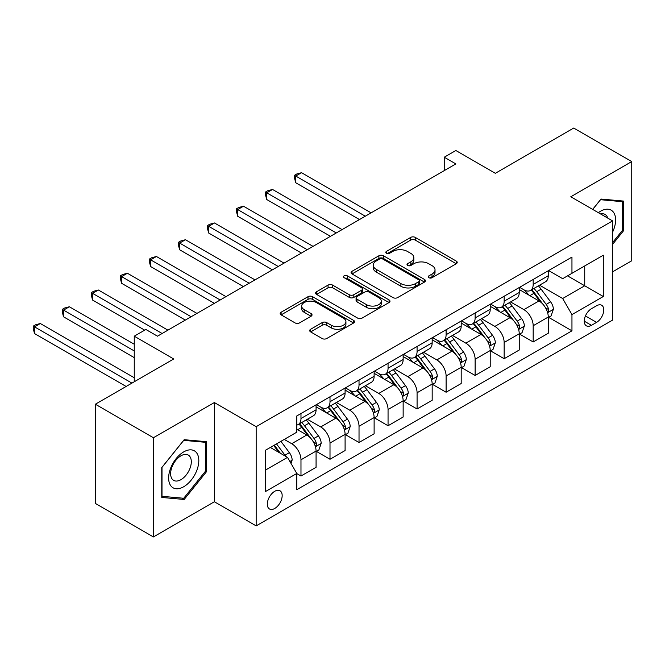 <?xml version="1.0" encoding="UTF-8"?>
<svg xmlns="http://www.w3.org/2000/svg" width="665" height="665" viewBox="0 0 665 665"><rect width="100%" height="100%" fill="white"/><g stroke="black" fill="none" stroke-linecap="round" stroke-linejoin="round"><path stroke-width="1" d="M428.867 277.704A2.253 1.305 0 0 0 432.059 277.704L456.281 263.722A3.225 1.862 0 0 0 457.221 262.409A3.225 1.862 0 0 0 456.281 261.096L415.251 237.405A3.225 1.862 0 0 0 410.696 237.405L386.481 251.387A2.253 1.305 0 0 0 385.816 252.309A2.253 1.305 0 0 0 386.481 253.232A2.253 1.305 0 0 0 389.665 253.232L392.799 251.42A10.316 5.952 0 0 1 407.387 251.42L410.812 253.398A10.316 5.952 0 0 1 413.829 257.604A10.316 5.952 0 0 1 410.812 261.819L407.678 263.631A2.253 1.305 0 0 0 407.013 264.545A2.253 1.305 0 0 0 407.678 265.468A2.253 1.305 0 0 0 410.862 265.468L413.996 263.664A10.316 5.952 0 0 1 428.584 263.664L432.009 265.634A10.316 5.952 0 0 1 435.026 269.849A10.316 5.952 0 0 1 432.009 274.055L428.867 275.867A2.253 1.305 0 0 0 428.21 276.79A2.253 1.305 0 0 0 428.867 277.704L428.867 275.867M274.736 508.459A10.507 6.068 120 0 0 281.603 499.199A10.507 6.068 120 0 0 279.99 490.778A10.507 6.068 120 0 0 274.736 491.294A10.507 6.068 120 0 0 267.879 500.554A10.507 6.068 120 0 0 269.483 508.974A10.507 6.068 120 0 0 274.736 508.459M310.638 329.258A3.225 1.862 0 0 0 309.691 330.572A3.225 1.862 0 0 0 310.638 331.893L322.143 338.535A3.225 1.862 0 0 0 326.706 338.535L353.597 323.007A3.225 1.862 0 0 0 354.545 321.694A3.225 1.862 0 0 0 353.597 320.372L312.575 296.69A3.225 1.862 0 0 0 308.02 296.69L281.12 312.218A3.225 1.862 0 0 0 280.173 313.531A3.225 1.862 0 0 0 281.12 314.853L295.027 322.874A3.225 1.862 0 0 0 299.582 322.874L311.095 316.232A3.225 1.862 0 0 0 312.035 314.911A3.225 1.862 0 0 0 311.095 313.597L304.196 309.616A8.62 4.979 0 0 1 301.669 306.1A8.62 4.979 0 0 1 306.997 301.503A8.62 4.979 0 0 1 316.39 302.575L343.398 318.169A8.62 4.979 0 0 1 345.925 321.694A8.62 4.979 0 0 1 340.605 326.291A8.62 4.979 0 0 1 331.203 325.21L326.706 322.616A3.225 1.862 0 0 0 322.143 322.616L310.638 329.258L310.638 331.893M612.59 271.835L631.75 260.78L631.75 161.57L573.696 128.054L495.334 173.299L455.858 150.514L444.245 157.214L455.858 163.914L157.48 336.182L145.868 329.483L134.255 336.182L134.255 381.768M153.416 437.736L153.416 536.946L214.371 501.751L214.371 402.549L153.416 437.736L95.361 404.22L173.731 358.975L134.255 336.182M214.371 402.549L256.166 426.681L612.59 220.896L612.59 320.098L256.166 525.882L256.166 426.681M631.75 161.57L570.794 196.765L612.59 220.896M393.032 297.612A3.225 1.862 0 0 0 397.587 297.612L424.486 282.085A3.225 1.862 0 0 0 425.425 280.763A3.225 1.862 0 0 0 424.486 279.45L383.456 255.767A3.225 1.862 0 0 0 378.9 255.767L352.001 271.295A3.225 1.862 0 0 0 351.062 272.608A3.225 1.862 0 0 0 352.001 273.922L393.032 297.612M345.044 278.194A2.253 1.305 0 0 1 347.329 278.51L347.329 275.834L389.042 299.915A3.225 1.862 0 0 1 389.989 301.228A3.225 1.862 0 0 1 389.042 302.542L362.151 318.07A3.225 1.862 0 0 1 357.587 318.07L316.565 294.387L316.565 291.752A3.225 1.862 0 0 0 315.617 293.074A3.225 1.862 0 0 0 316.565 294.387M316.565 291.752L328.069 285.11A3.225 1.862 0 0 1 332.633 285.11L349.266 294.711A3.225 1.862 0 0 0 353.83 294.711L361.461 290.306A3.225 1.862 0 0 0 362.408 288.992A3.225 1.862 0 0 0 361.461 287.679L344.138 277.671A2.253 1.305 0 0 1 343.481 276.756A2.253 1.305 0 0 1 344.869 275.551A2.253 1.305 0 0 1 347.329 275.834M153.416 536.946L95.361 503.43L95.361 404.22M596.572 305.759L591.459 308.701A10.183 5.877 120 0 0 584.809 317.679A10.183 5.877 120 0 0 586.372 325.833A10.183 5.877 120 0 0 591.459 325.326L596.572 322.375A10.183 5.877 120 0 0 603.221 313.406A10.183 5.877 120 0 0 601.659 305.252A10.183 5.877 120 0 0 596.572 305.759M548.625 270.564L562.673 278.677L571.958 273.315L571.958 257.089L296.798 415.949L296.798 432.175L265.451 450.272L265.451 491.56L296.798 473.463L296.798 489.689L571.958 330.821L571.958 314.603L562.673 298.519L539.581 285.185M571.958 273.315L603.305 255.21L603.305 296.507L571.958 314.603M214.371 501.751L256.166 525.882M444.245 157.214L444.245 170.622M567.544 275.859L584.726 285.784L584.726 265.942L603.305 255.21M562.673 298.519L584.726 285.784L603.305 296.507M265.451 470.113L287.513 457.379L270.331 447.454M296.798 473.596L300.979 476.015L300.979 459.789A13.134 7.581 -120 0 0 291.694 443.705L284.263 439.415M300.979 476.015L316.075 467.296L316.075 451.078A13.134 7.581 -120 0 0 306.781 434.993L296.798 429.224M316.424 451.41L330.006 459.257L330.006 443.031A13.134 7.581 -120 0 0 320.713 426.947L307.38 419.249M330.006 459.257L345.093 450.538L345.093 434.32A13.134 7.581 -120 0 0 335.808 418.235L316.075 406.839M345.443 434.652L359.025 442.499L359.025 426.273A13.134 7.581 -120 0 0 349.74 410.189L336.407 402.491M359.025 442.499L374.121 433.78L374.121 417.562A13.134 7.581 -120 0 0 364.836 401.477L345.093 390.081M374.47 417.894L388.052 425.741L388.052 409.515A13.134 7.581 -120 0 0 378.767 393.431L365.434 385.733M388.052 425.741L403.148 417.022L403.148 400.804A13.134 7.581 -120 0 0 393.863 384.719L374.121 373.323M403.497 401.136L417.08 408.983L417.08 392.757A13.134 7.581 -120 0 0 407.795 376.673L394.453 368.975M417.08 408.983L432.175 400.272L432.175 384.046A13.134 7.581 -120 0 0 422.882 367.961L403.148 356.565M432.524 384.378L446.107 392.225L446.107 375.999A13.134 7.581 -120 0 0 436.814 359.915L423.48 352.217M446.107 392.225L461.194 383.514L461.194 367.288A13.134 7.581 -120 0 0 451.909 351.203L432.175 339.807M461.543 367.62L475.126 375.467L475.126 359.241A13.134 7.581 -120 0 0 465.841 343.157L452.508 335.459M475.126 375.467L490.221 366.756L490.221 350.53A13.134 7.581 -120 0 0 480.936 334.445L461.194 323.049M490.57 350.871L504.153 358.709L504.153 342.492A13.134 7.581 -120 0 0 494.868 326.399L481.535 318.701M504.153 358.709L519.249 349.998L519.249 333.772A13.134 7.581 -120 0 0 509.964 317.687L490.221 306.291M519.598 334.113L533.18 341.951L533.18 325.734A13.134 7.581 -120 0 0 523.895 309.641L510.554 301.943M533.18 341.951L548.276 333.24L548.276 317.014A13.134 7.581 -120 0 0 538.982 300.929L519.249 289.533M519.598 287.322L523.895 289.799A13.134 7.581 -120 0 0 530.462 290.455A13.134 7.581 -120 0 0 533.18 284.437L533.18 279.475M490.57 304.08L494.868 306.557A13.134 7.581 -120 0 0 501.435 307.213A13.134 7.581 -120 0 0 504.153 301.195L504.153 296.233M461.543 320.838L465.841 323.315A13.134 7.581 -120 0 0 472.408 323.971A13.134 7.581 -120 0 0 475.126 317.953L475.126 312.991M432.524 337.596L436.814 340.073A13.134 7.581 -120 0 0 443.38 340.721A13.134 7.581 -120 0 0 446.107 334.711L446.107 329.749M403.497 354.354L407.795 356.831A13.134 7.581 -120 0 0 414.362 357.479A13.134 7.581 -120 0 0 417.08 351.469L417.08 346.507M374.47 371.112L378.767 373.589A13.134 7.581 -120 0 0 385.334 374.237A13.134 7.581 -120 0 0 388.052 368.227L388.052 363.265M345.443 387.87L349.74 390.347A13.134 7.581 -120 0 0 356.307 390.995A13.134 7.581 -120 0 0 359.025 384.985L359.025 380.023M316.424 404.628L320.713 407.105A13.134 7.581 -120 0 0 327.28 407.753A13.134 7.581 -120 0 0 330.006 401.743L330.006 396.781M548.625 317.355L571.958 330.821M530.462 290.455L545.549 281.736A13.134 7.581 -120 0 0 548.276 275.726L548.276 270.763M501.435 307.213L516.53 298.494A13.134 7.581 -120 0 0 519.249 292.484L519.249 287.521M472.408 323.971L487.503 315.252A13.134 7.581 -120 0 0 490.221 309.242L490.221 304.279M443.38 340.721L458.476 332.01A13.134 7.581 -120 0 0 461.194 326L461.194 321.037M414.362 357.479L429.449 348.768A13.134 7.581 -120 0 0 432.175 342.758L432.175 337.795M385.334 374.237L400.43 365.526A13.134 7.581 -120 0 0 403.148 359.516L403.148 354.553M356.307 390.995L371.403 382.284A13.134 7.581 -120 0 0 374.121 376.274L374.121 371.311M327.28 407.753L342.375 399.042A13.134 7.581 -120 0 0 345.093 393.032L345.093 388.069M296.798 425.043A13.134 7.581 -120 0 0 298.261 424.511L313.348 415.8A13.134 7.581 -120 0 0 316.075 409.79L316.075 404.827M298.261 424.511A13.134 7.581 -120 0 0 300.979 418.501L300.979 413.539M287.513 457.379L296.798 473.463M612.59 244.371L623.388 230.938L623.388 201.063L600.985 199.059L592.673 209.392M161.77 497.453L184.18 499.457L206.591 471.576L206.591 441.701L184.18 439.698L161.77 467.578L161.77 497.453M622.232 230.273L623.388 230.938M205.427 470.911L206.591 471.576M181.811 498.085L184.18 499.457M429.773 278.028L432.009 276.74A10.316 5.952 0 0 0 435.026 272.525L435.026 269.849M413.829 257.604L413.829 260.289A10.316 5.952 0 0 1 410.812 264.495L408.576 265.792M456.232 263.747L415.251 240.09A3.225 1.862 0 0 0 410.696 240.09L387.379 253.548M424.445 282.11L383.456 258.444A3.225 1.862 0 0 0 378.9 258.444L352.051 273.947M418.784 281.686A2.253 1.305 0 0 0 419.449 280.763A2.253 1.305 0 0 0 418.784 279.849L382.774 259.051A2.253 1.305 0 0 0 379.582 259.051L376.282 260.963A10.316 5.952 0 0 0 373.256 265.177A10.316 5.952 0 0 0 376.282 269.383L400.895 283.598A10.316 5.952 0 0 0 415.484 283.598L418.784 281.686L418.784 284.371A2.253 1.305 0 0 0 419.449 283.448L419.449 280.763M373.256 265.177L373.256 267.854A10.316 5.952 0 0 0 376.282 272.068L376.282 269.383M418.784 284.371L415.484 286.274A10.316 5.952 0 0 1 400.895 286.274L376.282 272.068M316.607 294.412L328.069 287.787L328.069 285.11M362.408 288.992L362.408 291.669A3.225 1.862 0 0 1 361.461 292.991L353.83 297.396A3.225 1.862 0 0 1 349.266 297.396L332.633 287.787A3.225 1.862 0 0 0 328.069 287.787M347.329 278.51L389 302.567M366.531 304.686A8.62 4.979 0 0 0 375.933 305.759A8.62 4.979 0 0 0 381.253 301.162A8.62 4.979 0 0 0 378.726 297.646L369.216 292.151A3.225 1.862 0 0 0 364.653 292.151L357.022 296.557A3.225 1.862 0 0 0 356.074 297.87A3.225 1.862 0 0 0 357.022 299.192L366.531 304.686L366.531 307.363A8.62 4.979 0 0 0 375.933 308.444A8.62 4.979 0 0 0 381.253 303.847L381.253 301.162M356.074 297.87L356.074 300.555A3.225 1.862 0 0 0 357.022 301.868L357.022 299.192M366.531 307.363L357.022 301.868M345.925 321.694L345.925 324.37A8.62 4.979 0 0 1 340.605 328.976A8.62 4.979 0 0 1 331.203 327.895L326.706 325.293A3.225 1.862 0 0 0 322.143 325.293L310.68 331.918M301.669 306.1L301.669 308.776A8.62 4.979 0 0 0 304.196 312.301L304.196 309.616M311.054 316.257L304.196 312.301M353.556 323.032L312.575 299.366A3.225 1.862 0 0 0 308.02 299.366L281.162 314.869M548.276 317.554L551.061 315.942L553.38 309.242A8.703 5.021 -120 0 0 550.603 301.827L541.119 289.167A25.12 14.505 -120 0 0 538.376 285.884M528.941 295.127A25.12 14.505 -120 0 0 523.796 289.749M547.478 312.226L548.492 311.129L548.683 309.607A8.703 5.021 -120 0 0 546.189 304.379L536.705 291.711A25.12 14.505 -120 0 0 533.962 288.427M531.626 289.782A20.856 12.037 60 0 1 535.051 293.672L543.081 304.387M371.103 212.85L301.561 172.701L295.75 176.05L295.75 182.759L359.491 219.558M531.177 290.04A25.12 14.505 60 0 1 533.92 293.323L540.229 301.744M295.75 182.759L294.479 177.996L294.479 175.311L365.301 216.2M294.479 175.311L296.798 173.972L301.561 172.701M519.249 334.312L522.033 332.7L524.352 326A8.703 5.021 -120 0 0 521.576 318.585L512.092 305.925A25.12 14.505 -120 0 0 509.348 302.642M499.914 311.885A25.12 14.505 -120 0 0 494.768 306.507M518.459 328.984L519.465 327.887L519.656 326.365A8.703 5.021 -120 0 0 517.17 321.137L507.678 308.469A25.12 14.505 -120 0 0 504.935 305.185M502.599 306.54A20.856 12.037 60 0 1 506.023 310.43L514.053 321.145M342.076 229.608L272.534 189.458L266.731 192.808L266.731 199.517L330.463 236.308M502.15 306.798A25.12 14.505 60 0 1 504.893 310.081L511.202 318.502M266.731 199.517L265.451 194.754L265.451 192.069L336.274 232.958M265.451 192.069L267.771 190.73L272.534 189.458M490.221 351.07L493.006 349.457L495.334 342.758A8.703 5.021 -120 0 0 492.557 335.343L483.064 322.683A25.12 14.505 -120 0 0 480.321 319.4M470.887 328.643A25.12 14.505 -120 0 0 465.749 323.265M489.432 345.742L490.446 344.645L490.629 343.123A8.703 5.021 -120 0 0 488.143 337.895L478.65 325.227A25.12 14.505 -120 0 0 475.916 321.943M473.571 323.298A20.856 12.037 60 0 1 476.996 327.188L485.026 337.903M313.049 246.366L243.506 206.217L237.704 209.566L237.704 216.266L301.445 253.066M473.123 323.556A25.12 14.505 60 0 1 475.866 326.839L482.175 335.26M237.704 216.266L236.424 211.512L236.424 208.827L307.247 249.716M236.424 208.827L238.752 207.488L243.506 206.217M461.194 367.828L463.987 366.216L466.306 359.516A8.703 5.021 -120 0 0 463.53 352.101L454.037 339.441A25.12 14.505 -120 0 0 451.302 336.158M441.868 345.401A25.12 14.505 -120 0 0 436.722 340.023M460.404 362.492L461.419 361.403L461.61 359.881A8.703 5.021 -120 0 0 459.116 354.653L449.631 341.985A25.12 14.505 -120 0 0 446.888 338.701M444.553 340.048A20.856 12.037 60 0 1 447.969 343.946L455.999 354.661M284.03 263.124L214.487 222.975L208.677 226.324L208.677 233.024L272.417 269.824M444.104 340.314A25.12 14.505 60 0 1 446.838 343.597L453.148 352.018M208.677 233.024L207.405 228.27L207.405 225.585L278.219 266.474M207.405 225.585L209.724 224.246L214.487 222.975M432.175 384.586L434.96 382.974L437.279 376.274A8.703 5.021 -120 0 0 434.503 368.859L425.018 356.199A25.12 14.505 -120 0 0 422.275 352.916M412.84 362.159A25.12 14.505 -120 0 0 407.695 356.773M431.377 379.25L432.391 378.161L432.582 376.639A8.703 5.021 -120 0 0 430.089 371.411L420.604 358.743A25.12 14.505 -120 0 0 417.861 355.459M415.525 356.806A20.856 12.037 60 0 1 418.95 360.704L426.98 371.419M255.003 279.882L185.46 239.732L179.65 243.082L179.65 249.782L243.39 286.582M415.076 357.072A25.12 14.505 60 0 1 417.82 360.355L424.129 368.767M179.65 249.782L178.378 245.028L178.378 242.343L249.2 283.232M178.378 242.343L180.697 241.004L185.46 239.732M612.59 232.16A21.347 12.327 120 0 0 613.587 212.409A21.347 12.327 120 0 0 598.35 212.675M607.71 218.07A14.613 8.437 120 0 0 606.721 215.95A14.613 8.437 120 0 0 605.075 214.429A14.613 8.437 120 0 0 600.603 213.972M600.47 199.7L622.232 201.661L622.232 230.605L612.59 242.6M620.794 200.83L622.232 201.661M592.723 209.425L600.52 199.724M183.715 451.884A21.347 12.327 120 0 0 168.627 478.019A21.347 12.327 120 0 0 183.715 486.738A21.347 12.327 120 0 0 198.81 460.596A21.347 12.327 120 0 0 183.715 451.884M180.971 455.791A14.613 8.437 120 0 0 171.42 468.667A14.613 8.437 120 0 0 173.665 480.379A14.613 8.437 120 0 0 180.971 479.656A14.613 8.437 120 0 0 190.514 466.78A14.613 8.437 120 0 0 188.278 455.068A14.613 8.437 120 0 0 180.971 455.791M205.427 471.244L183.715 498.26L162.002 496.314L162.002 467.37L183.715 440.363L205.427 442.3L205.427 471.244M203.989 441.469L205.427 442.3M403.148 401.344L405.933 399.732L408.252 393.032A8.703 5.021 -120 0 0 405.475 385.617L395.991 372.957A25.12 14.505 -120 0 0 393.248 369.674M383.813 378.917A25.12 14.505 -120 0 0 378.668 373.531M402.358 396.007L403.364 394.919L403.555 393.397A8.703 5.021 -120 0 0 401.07 388.169L391.577 375.501A25.12 14.505 -120 0 0 388.834 372.217M386.498 373.564A20.856 12.037 60 0 1 389.923 377.462L397.953 388.177M225.975 296.64L156.433 256.49L150.631 259.84L150.631 266.54L214.363 303.34M386.049 373.83A25.12 14.505 60 0 1 388.792 377.105L395.101 385.525M150.631 266.54L149.351 261.786L149.351 259.101L220.173 299.99M149.351 259.101L151.67 257.762L156.433 256.49M374.121 418.102L376.905 416.49L379.233 409.79A8.703 5.021 -120 0 0 376.457 402.375L366.964 389.707A25.12 14.505 -120 0 0 364.221 386.432M354.786 395.675A25.12 14.505 -120 0 0 349.649 390.288M373.331 412.766L374.345 411.677L374.528 410.155A8.703 5.021 -120 0 0 372.043 404.919L362.55 392.259A25.12 14.505 -120 0 0 359.815 388.975M357.471 390.322A20.856 12.037 60 0 1 360.896 394.212L368.925 404.935M196.948 313.398L127.406 273.249L121.604 276.598L121.604 283.298L185.344 320.098M357.022 390.579A25.12 14.505 60 0 1 359.765 393.863L366.074 402.283M121.604 283.298L120.323 278.544L120.323 275.859L191.146 316.748M120.323 275.859L122.651 274.52L127.406 273.249M345.093 434.852L347.886 433.248L350.206 426.539A8.703 5.021 -120 0 0 347.429 419.133L337.936 406.465A25.12 14.505 -120 0 0 335.202 403.181M325.767 412.433A25.12 14.505 -120 0 0 320.621 407.047M344.304 429.524L345.318 428.435L345.509 426.913A8.703 5.021 -120 0 0 343.015 421.676L333.531 409.017A25.12 14.505 -120 0 0 330.788 405.733M328.452 407.08A20.856 12.037 60 0 1 331.868 410.97L339.898 421.693M167.929 330.156L98.378 290.007L92.576 293.356L92.576 300.056L144.704 330.156M328.003 407.337A25.12 14.505 60 0 1 330.738 410.621L337.047 419.041M92.576 300.056L91.305 295.302L91.305 292.617L162.119 333.506M91.305 292.617L93.624 291.278L98.378 290.007M316.075 451.61L318.859 450.006L321.178 443.297A8.703 5.021 -120 0 0 318.402 435.891L308.917 423.223A25.12 14.505 -120 0 0 306.174 419.939M315.276 446.281L316.291 445.193L316.482 443.671A8.703 5.021 -120 0 0 313.988 438.435L304.504 425.775A25.12 14.505 -120 0 0 301.76 422.491M299.425 423.838A20.856 12.037 60 0 1 302.849 427.728L310.879 438.451M134.255 344.229L69.359 306.765L63.549 310.114L63.549 316.814L134.255 357.637M298.976 424.095A25.12 14.505 60 0 1 301.719 427.379L308.02 435.799M63.549 316.814L62.277 312.06L62.277 309.375L134.255 350.937M62.277 309.375L64.596 308.036L69.359 306.765M290.996 463.414L292.151 460.055A8.703 5.021 -120 0 0 289.375 452.649L280.913 441.344M134.255 377.745L40.332 323.522L34.53 326.872L34.53 333.572L126.126 386.456M285.759 456.365A8.703 5.021 -120 0 0 284.969 455.193L276.499 443.896M274.321 445.151L280.406 453.272M273.714 445.5L278.868 452.391M34.53 333.572L33.25 328.818L33.25 326.133L131.936 383.107M33.25 326.133L35.569 324.794L40.332 323.522M291.694 443.705L306.781 434.993M320.713 426.947L335.808 418.235M349.74 410.189L364.836 401.477M378.767 393.431L393.863 384.719M407.795 376.673L422.882 367.961M436.814 359.915L451.909 351.203M465.841 343.157L480.936 334.445M494.868 326.399L509.964 317.687M523.895 309.641L538.982 300.929M533.18 284.437L548.276 275.726M533.18 325.734L548.276 317.014M504.153 342.492L519.249 333.772M504.153 301.195L519.249 292.484M475.126 359.241L490.221 350.53M475.126 317.953L490.221 309.242M446.107 375.999L461.194 367.288M446.107 334.711L461.194 326M417.08 392.757L432.175 384.046M417.08 351.469L432.175 342.758M388.052 409.515L403.148 400.804M388.052 368.227L403.148 359.516M359.025 426.273L374.121 417.562M359.025 384.985L374.121 376.274M330.006 443.031L345.093 434.32M330.006 401.743L345.093 393.032M300.979 459.789L316.075 451.078M300.979 418.501L316.075 409.79M585.433 315.95L596.572 322.375M584.261 321.17L591.459 325.326M432.009 276.74L432.009 274.055M407.678 265.468L407.678 263.631M410.812 264.495L410.812 261.819M386.481 253.232L386.481 251.387M410.696 240.09L410.696 237.405M415.251 240.09L415.251 237.405M456.281 263.722L456.281 261.096M352.001 273.922L352.001 271.295M378.9 258.444L378.9 255.767M383.456 258.444L383.456 255.767M424.486 282.085L424.486 279.45M400.895 286.274L400.895 283.598M415.484 286.274L415.484 283.598M332.633 287.787L332.633 285.11M349.266 297.396L349.266 294.711M353.83 297.396L353.83 294.711M361.461 292.991L361.461 290.306M389.042 302.542L389.042 299.915M322.143 325.293L322.143 322.616M326.706 325.293L326.706 322.616M331.203 327.895L331.203 325.21M311.095 316.232L311.095 313.597M281.12 314.853L281.12 312.218M308.02 299.366L308.02 296.69M312.575 299.366L312.575 296.69M353.597 323.007L353.597 320.372M547.627 312.7L553.322 309.408M536.705 291.711L541.119 289.167M529.864 295.659L533.92 293.323M546.189 304.379L550.603 301.827M545.5 307.779L548.683 309.607M518.6 329.458L524.303 326.166M507.678 308.469L512.092 305.925M500.836 312.417L504.893 310.081M517.17 321.137L521.576 318.585M516.481 324.537L519.656 326.365M489.573 346.216L495.275 342.924M478.65 325.227L483.064 322.683M471.809 329.175L475.866 326.839M488.143 337.895L492.557 335.343M487.453 341.286L490.629 343.123M460.546 362.974L466.248 359.682M449.631 341.985L454.037 339.441M442.79 345.933L446.838 343.597M459.116 354.653L463.53 352.101M458.426 358.044L461.61 359.881M431.519 379.732L437.221 376.44M420.604 358.743L425.018 356.199M413.763 362.691L417.82 360.355M430.089 371.411L434.503 368.859M429.399 374.802L432.582 376.639M402.5 396.49L408.194 393.198M391.577 375.501L395.991 372.957M384.736 379.449L388.792 377.105M401.07 388.169L405.475 385.617M400.38 391.56L403.555 393.397M373.472 413.248L379.175 409.956M362.55 392.259L366.964 389.707M355.709 396.207L359.765 393.863M372.043 404.919L376.457 402.375M371.353 408.318L374.528 410.155M344.445 430.006L350.147 426.714M333.531 409.017L337.936 406.465M326.69 412.965L330.738 410.621M343.015 421.676L347.429 419.133M342.325 425.076L345.509 426.913M315.418 446.764L321.12 443.472M304.504 425.775L308.917 423.223M297.662 429.723L301.719 427.379M313.988 438.435L318.402 435.891M313.298 441.834L316.482 443.671M289.89 461.502L292.093 460.23M284.969 455.193L289.375 452.649"/></g></svg>
